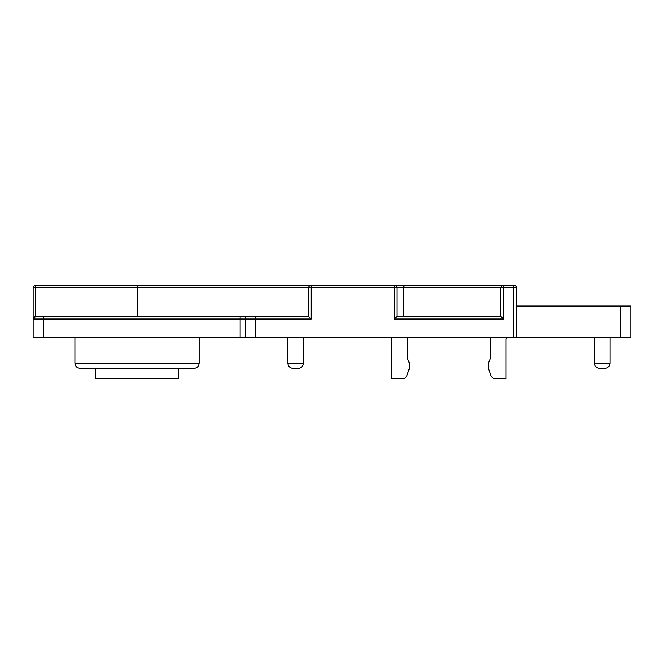 <?xml version="1.0" encoding="UTF-8"?>
<svg xmlns="http://www.w3.org/2000/svg" width="664" height="664" viewBox="0 0 664 664"><rect width="100%" height="100%" fill="white"/><g stroke="black" fill="none" stroke-linecap="round" stroke-linejoin="round"><path stroke-width="1" d="M75.032 337.196L75.032 363.183L199.225 363.183C198.901 366.312 197.167 368.047 194.029 368.379L178.699 368.379L178.699 378.771L95.558 378.771L95.558 368.379L80.228 368.379L194.029 368.379C197.167 368.047 198.901 366.312 199.225 363.183L199.225 337.196M604.821 368.379C607.95 368.047 609.685 366.312 610.017 363.183C609.685 366.312 607.95 368.047 604.821 368.379L599.617 368.379C596.488 368.047 594.753 366.312 594.421 363.183L594.421 337.196M599.617 368.379C596.488 368.047 594.753 366.312 594.421 363.183L610.017 363.183L610.017 337.196M630.8 337.196L620.408 337.196L620.408 306.021L630.8 306.021L630.8 337.196M516.476 337.196L33.2 337.196L33.2 287.827A2.598 2.598 0 0 1 35.798 285.229L513.878 285.229A2.598 2.598 0 0 1 516.476 287.827L516.476 337.196L620.408 337.196M516.476 306.021L620.408 306.021M396.956 316.413L500.888 316.413L500.888 287.827A2.598 2.598 0 0 1 503.486 285.229L394.358 285.229A2.598 2.598 0 0 1 396.956 287.827L396.956 316.413L394.358 319.01L394.358 287.827L311.217 287.827L311.217 319.01L308.619 316.413L308.619 287.827A2.598 2.598 0 0 1 311.217 285.229L311.217 287.827L137.133 287.827L137.133 316.413M137.133 285.229L137.133 287.827L35.798 287.827L35.798 316.413L308.619 316.413M240.019 337.196L240.019 316.413L255.615 316.413L255.615 337.196M245.215 337.196L245.215 319.01A2.598 2.598 0 0 1 247.813 316.413M298.219 368.379C301.356 368.047 303.091 366.312 303.423 363.183C303.091 366.312 301.356 368.047 298.219 368.379L293.023 368.379C289.894 368.047 288.159 366.312 287.827 363.183L287.827 337.196M293.023 368.379C289.894 368.047 288.159 366.312 287.827 363.183L303.423 363.183L303.423 337.196M407.347 337.196L407.347 357.979L409.431 363.183L409.431 368.379L407.065 375.26A5.196 5.196 0 0 1 402.152 378.771L391.76 378.771L391.76 339.794A2.598 2.598 0 0 0 389.162 337.196M490.497 337.196L490.497 357.979L488.413 363.183L488.413 368.379L490.771 375.26A5.196 5.196 0 0 0 495.693 378.771L506.084 378.771L506.084 339.794A2.598 2.598 0 0 1 508.682 337.196M229.885 285.229L261.068 285.229M75.032 363.183C75.364 366.312 77.099 368.047 80.228 368.379C77.099 368.047 75.364 366.312 75.032 363.183M35.798 316.413L33.2 319.01A2.598 2.598 0 0 1 35.798 316.413A2.598 2.598 0 0 0 33.2 319.01L43.592 319.01L43.592 337.196M35.798 285.229A2.598 2.598 0 0 0 33.2 287.827A2.598 2.598 0 0 1 35.798 285.229A2.598 2.598 0 0 0 33.2 287.827A2.598 2.598 0 0 1 35.798 285.229L35.798 287.827L33.2 287.827A2.598 2.598 0 0 1 35.798 285.229M500.888 316.413L503.486 319.01L394.358 319.01M311.217 319.01L43.592 319.01L43.592 316.413M513.878 337.196L513.878 287.827L503.486 287.827L503.486 319.01M500.888 287.827L503.486 287.827L503.486 285.229A2.598 2.598 0 0 0 500.888 287.827L403.496 287.827L403.496 316.413M405.397 285.229A2.598 1.901 -90 0 0 403.496 287.827L394.358 287.827L394.358 285.229A2.598 2.598 0 0 1 396.956 287.827M513.878 285.229A2.598 2.598 0 0 1 516.476 287.827L513.878 287.827L513.878 285.229M308.619 287.827A2.598 2.598 0 0 1 311.217 285.229"/></g></svg>

